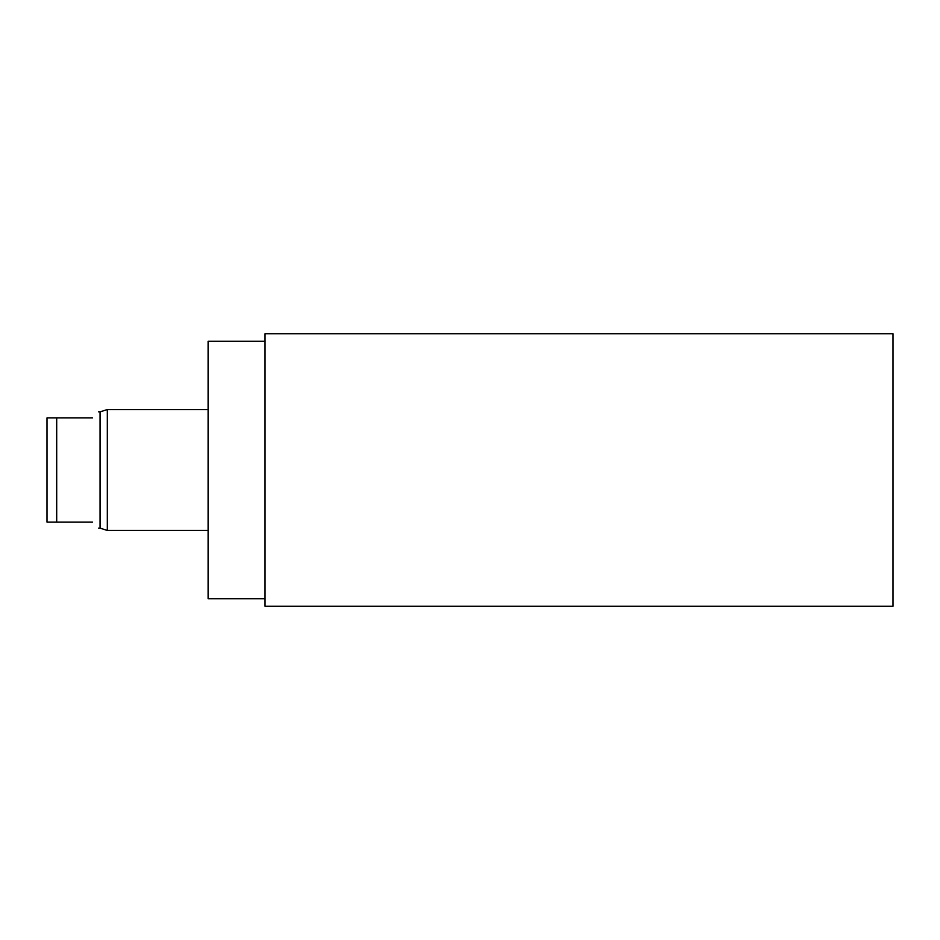 <?xml version="1.0" encoding="UTF-8"?>
<svg xmlns="http://www.w3.org/2000/svg" width="940" height="940" viewBox="0 0 940 940"><rect width="100%" height="100%" fill="white"/><g stroke="black" fill="none" stroke-linecap="round" stroke-linejoin="round"><path stroke-width="1.41" d="M98.606 528.139L100.063 528.139L100.063 411.861L107.325 409.558L107.325 530.442L208.104 530.442M92.543 522.088C100.709 530.254 100.709 530.254 92.543 522.088C100.709 530.254 100.709 530.254 92.543 522.088L47 522.088L47 417.912L92.543 417.912C100.709 409.746 100.709 409.746 92.543 417.912C100.709 409.746 100.709 409.746 92.543 417.912M265.045 598.768L208.104 598.768L208.104 341.232L265.045 341.232M265.045 333.724L265.045 606.277L893 606.277L893 333.724L265.045 333.724M56.694 417.912L56.694 522.088M208.104 409.558L107.325 409.558M100.063 528.139L107.325 530.442M98.606 411.861L100.063 411.861"/></g></svg>
